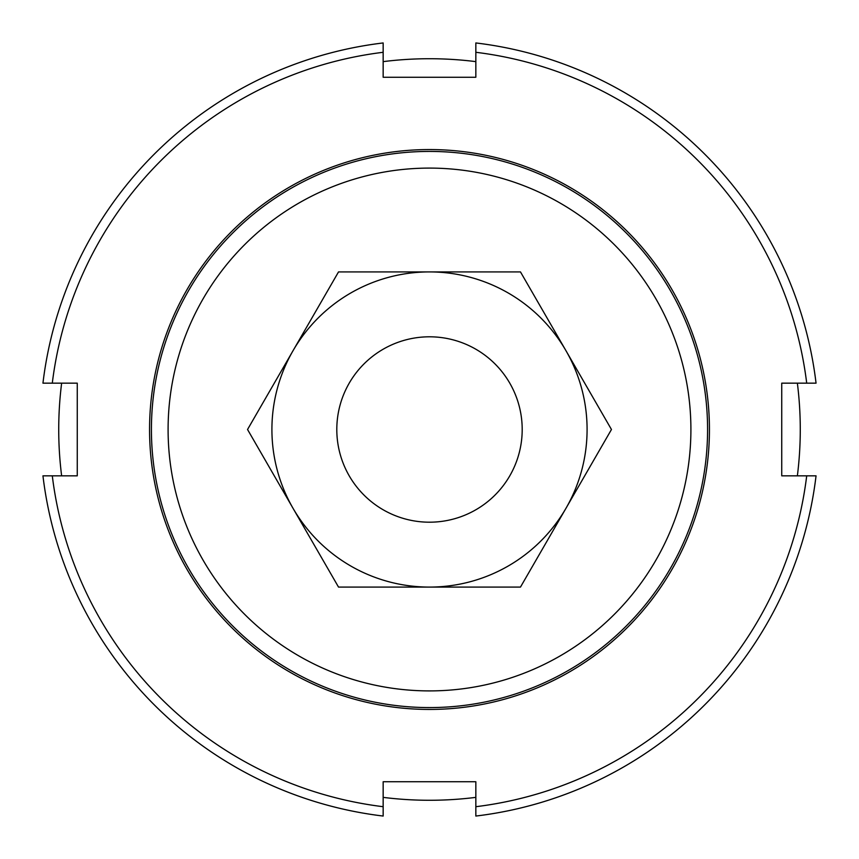 <?xml version="1.0" encoding="UTF-8"?>
<svg xmlns="http://www.w3.org/2000/svg" width="859" height="859" viewBox="0 0 859 859"><rect width="100%" height="100%" fill="white"/><g stroke="black" fill="none" stroke-linecap="round" stroke-linejoin="round"><path stroke-width="1.29" d="M424.647 522.068A92.697 92.697 0 0 0 522.068 434.353A92.697 92.697 0 0 0 434.353 336.932A92.697 92.697 0 0 0 336.932 424.647A92.697 92.697 0 0 0 424.647 522.068M383.157 797.367A370.777 370.777 0 0 0 475.843 797.367M797.367 475.843A370.777 370.777 0 0 0 797.367 383.157M61.633 383.157A370.777 370.777 0 0 0 61.633 475.843M151.42 429.5A278.08 278.08 0 0 0 429.5 707.58A278.08 278.08 0 0 0 707.58 429.5A278.08 278.08 0 0 0 429.5 151.42A278.08 278.08 0 0 0 151.42 429.5M168.096 429.5A261.404 261.404 0 0 1 429.5 168.096A261.404 261.404 0 0 1 690.904 429.5A261.404 261.404 0 0 1 429.5 690.904A261.404 261.404 0 0 1 168.096 429.5M475.843 61.633A370.777 370.777 0 0 0 383.157 61.633M149.563 429.5A279.937 279.937 0 0 1 429.5 149.563A279.937 279.937 0 0 1 709.437 429.5A279.937 279.937 0 0 1 429.5 709.437A279.937 279.937 0 0 1 149.563 429.5M42.95 383.157L52.292 383.157A380.054 380.054 0 0 1 383.157 52.292L383.157 42.95A389.32 389.32 0 0 0 42.95 383.157M475.843 52.292A380.054 380.054 0 0 1 806.708 383.157L816.05 383.157A389.32 389.32 0 0 0 475.843 42.95L475.843 77.256L383.157 77.256L383.157 52.292M806.708 475.843A380.054 380.054 0 0 1 475.843 806.708L475.843 816.05A389.32 389.32 0 0 0 816.05 475.843L781.744 475.843L781.744 383.157L806.708 383.157M52.292 383.157L77.256 383.157L77.256 475.843L42.95 475.843A389.32 389.32 0 0 0 383.157 816.05L383.157 781.744L475.843 781.744L475.843 806.708M383.157 806.708A380.054 380.054 0 0 1 52.292 475.843M565.974 508.292A157.584 157.584 0 0 0 429.5 271.916A157.584 157.584 0 0 0 293.026 508.292L247.542 429.5L338.521 271.916L520.479 271.916L611.458 429.5L520.479 587.084L429.5 587.084A157.584 157.584 0 0 0 565.974 508.292M293.026 508.292A157.584 157.584 0 0 0 429.5 587.084L338.521 587.084L293.026 508.292"/></g></svg>
